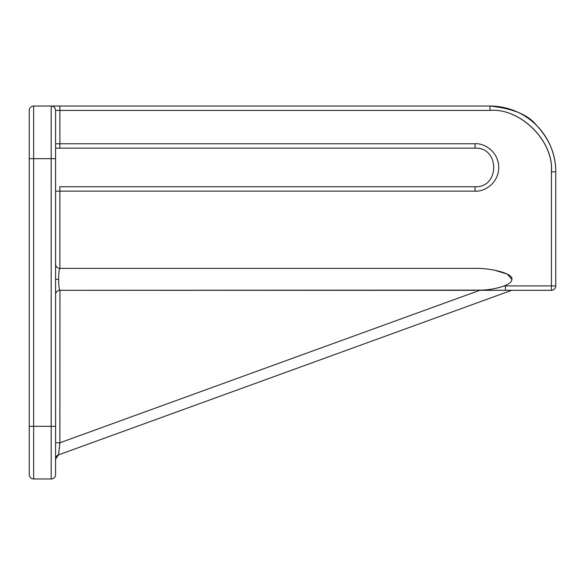 <?xml version="1.0" encoding="UTF-8"?>
<svg xmlns="http://www.w3.org/2000/svg" width="585" height="585" viewBox="0 0 585 585"><rect width="100%" height="100%" fill="white"/><g stroke="black" fill="none" stroke-linecap="round" stroke-linejoin="round"><path stroke-width="0.88" d="M55.575 191.149L59.889 191.149L59.889 268.369L473.572 268.369L59.962 268.369C59.143 269.115 58.705 272.771 58.632 279.337C58.705 285.904 59.143 289.56 59.962 290.306L59.962 290.306A4.387 4.387 0 0 0 55.575 294.694L55.582 294.511M473.572 268.369C492.519 267.879 513.586 273.912 511.875 279.337C511.795 281.78 509.213 283.988 504.131 285.948L498.435 287.827M29.25 426.319L29.25 474.581A4.387 4.387 0 0 0 33.637 478.969L51.188 478.969L51.188 426.319L29.25 426.319L29.25 110.419L29.25 158.681L33.637 158.681L33.637 106.031A4.387 4.387 0 0 0 29.25 110.419L29.25 143.764M475.02 290.306L59.962 290.306L480.585 290.123C488.694 289.999 496.541 288.61 504.131 285.948L505.447 285.919L505.374 290.306L551.362 290.306L551.436 285.919L555.75 285.919L555.75 171.844A65.812 65.812 0 0 0 489.937 106.031C512.972 108.51 528.482 114.938 536.474 125.307C549.41 139.135 555.838 154.645 555.75 171.844A65.812 65.812 0 0 0 489.937 106.031L33.637 106.031M59.809 148.151L475.02 148.151L55.575 148.151L59.809 148.151L59.889 143.764L55.575 143.764M59.809 186.761L475.02 186.761L59.809 186.761L59.889 191.149L475.093 191.149L475.02 186.761C499.926 187.953 499.926 146.959 475.02 148.151L475.093 143.764C482.464 142.923 498.303 149.935 498.786 167.456C498.303 184.977 482.464 191.99 475.093 191.149M55.575 474.581A4.387 4.387 0 0 1 51.188 478.969A4.387 4.387 0 0 0 55.575 474.581L55.575 110.419A4.387 4.387 0 0 0 51.188 106.031L51.188 426.319L55.575 426.319M555.75 171.844C555.838 154.645 549.41 139.135 536.474 125.307C528.482 114.938 512.972 108.51 489.937 106.031L490.011 110.419C520.54 107.772 554.083 141.321 551.436 171.844L555.75 171.844A65.812 65.812 0 0 0 489.937 106.031M490.091 290.306L492.87 290.306M493.133 290.306L499.341 290.306M499.546 290.306L511.685 290.306L58.463 454.903A4.387 4.387 180 0 0 55.575 459.028L58.463 454.903A4.387 4.387 -0 0 0 55.575 459.028L58.463 454.903L59.889 442.786L55.575 442.786M511.129 281.495L511.509 280.851M511.875 279.337L507.158 274.065L494.325 270.116M55.582 264.164L55.575 263.981A4.387 4.387 0 0 0 59.962 268.369M59.962 290.306L59.889 442.786L479.744 290.306L505.374 290.306M60.021 442.721L59.904 443.708M59.487 447.079L59.202 449.36M58.961 451.262L58.463 454.903M480.585 290.123L479.744 290.306M555.75 285.919A4.387 4.387 0 0 1 551.362 290.306A4.387 4.387 0 0 0 555.75 285.919M55.575 158.681L33.637 158.681L33.637 478.969A4.387 4.387 0 0 1 29.25 474.581M489.937 110.419C520.328 107.669 554.112 141.453 551.362 171.844M55.575 110.419L59.889 110.419L59.809 106.031M475.093 143.764L59.889 143.764L59.889 110.419L490.011 110.419M505.447 285.919L551.436 285.919L551.436 171.844M58.632 279.337L55.575 279.337"/></g></svg>
